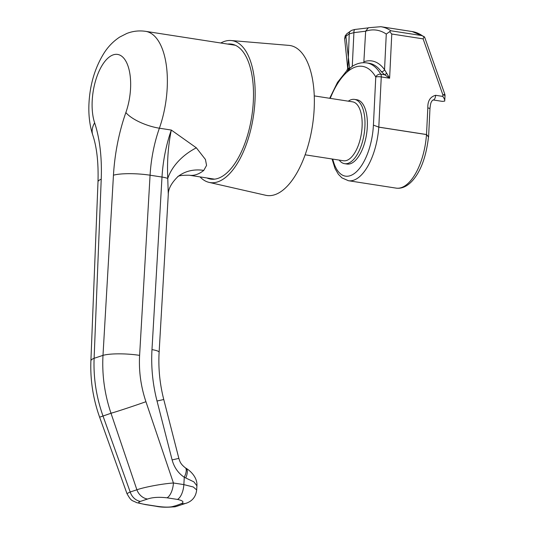 <?xml version="1.0" encoding="UTF-8"?>
<svg xmlns="http://www.w3.org/2000/svg" width="534" height="534" viewBox="0 0 534 534"><rect width="100%" height="100%" fill="white"/><g stroke="black" fill="none" stroke-linecap="round" stroke-linejoin="round"><path stroke-width="0.8" d="M206.872 177.956A68.292 31.025 -81.2 0 0 210.643 179.09A68.292 31.025 -81.2 0 0 253.343 100.993A68.292 31.025 -81.2 0 0 231.582 44.128A68.292 31.025 -81.2 0 0 227.644 44.068M314.259 95.893L352.587 101.84A29.811 13.544 98.8 0 1 362.092 126.665A29.811 13.544 98.8 0 1 343.449 160.754L305.121 154.807M220.802 43.007A71.81 32.627 98.8 0 1 231.088 40.524A71.81 32.627 98.8 0 1 255.005 100.445A71.81 32.627 98.8 0 1 209.081 182.381A71.81 32.627 98.8 0 1 200.03 176.901M231.088 40.524L288.901 45.383A75.875 34.476 98.8 0 1 314.179 108.696A75.875 34.476 98.8 0 1 265.652 195.264L209.081 182.381M147.551 499.036L140.409 501.393C136.944 502.401 138.927 503.482 146.349 504.63L156.776 506.252C163.104 507.187 168.09 507.36 171.741 506.773A216.791 98.503 -81.2 0 0 181.507 503.555C184.343 502.013 183.002 500.638 177.475 499.43L167.049 497.815C158.918 496.9 152.417 497.308 147.551 499.036A13.55 11.755 -112.7 0 1 136.891 489.791C143.492 487.388 160.981 483.891 173.43 482.99L183.856 484.605L193.321 487.001L196.679 489.958L196.919 485.813L193.869 481.848L184.277 477.276C178.216 473.191 174.164 467.404 172.115 459.907L157.023 401.027C152.677 384.006 151.002 366.878 151.976 349.636L162.002 177.054L150.074 175.205L139.608 355.37C138.74 371.09 140.849 386.536 145.936 401.715L173.43 482.99A13.55 6.154 -81.2 0 1 167.049 497.815M151.976 349.636A13.55 2.503 -176.7 0 1 159.119 352.266L168.283 194.469L167.756 178.476C166.988 161.482 168.177 145.341 171.314 130.056L196.365 147.831L205.45 159.492L206.565 165.406L203.788 170.399A46.071 36.799 51.5 0 0 177.909 176.607A46.071 36.799 51.5 0 0 177.902 176.614L177.628 176.821C178.089 175.699 181.967 175.165 189.256 175.225A67.745 30.778 98.8 0 1 189.183 175.212M145.936 401.715A27.101 0.674 161.3 0 1 111.005 413.269C104.611 394.306 101.934 375.008 102.989 355.37L113.455 175.205A108.395 49.248 98.8 0 1 125.87 112.54A40.651 18.47 -81.2 0 0 130.563 88.264A40.651 18.47 -81.2 0 0 113.321 54.822A40.651 18.47 -81.2 0 0 92.195 100.906A40.651 18.47 -81.2 0 0 94.631 122.827A108.395 49.248 98.8 0 1 101.22 179.23L94.117 358.294C93.357 377.832 96.307 397.042 102.969 415.913L130.196 491.994L136.891 489.791L111.005 413.269L99.624 417.194C93.096 398.838 90.186 380.081 90.893 360.924A27.101 5.914 2.3 0 1 94.117 358.294L102.989 355.37A27.101 5 -176.7 0 1 139.608 355.37M99.624 417.194L126.958 493.583L130.196 491.994A13.55 11.741 -103.8 0 0 140.409 501.393M196.679 489.958C195.938 496.293 192.767 500.598 187.16 502.881L187.16 502.881A13.55 11.614 -113.1 0 1 181.507 503.555M187.16 502.881L175.753 506.632A13.55 11.875 -103 0 1 171.741 506.773M175.753 506.632C167.609 507.514 161.021 507.387 155.995 506.239L145.568 504.623A13.55 6.154 -81.2 0 0 146.349 504.63M159.119 352.266C158.224 368.093 159.766 383.839 163.764 399.512L178.857 458.392L172.115 459.907M178.857 458.392C179.871 461.323 180.145 463.692 185.265 467.757L185.265 467.757A13.55 4.686 123 0 1 184.277 477.276L183.856 484.605A13.55 6.154 -81.2 0 1 177.475 499.43M185.265 467.757L185.905 468.171A13.55 5.627 122.8 0 1 185.819 477.857M196.365 147.831A46.071 31.72 -30 0 0 167.756 178.476A13.55 2.503 -176.7 0 0 162.002 177.054A81.295 36.939 98.8 0 1 171.314 130.056L159.386 128.207A27.101 9.218 -160.6 0 1 125.87 112.54M329.705 98.289L337.495 82.383L346.866 70.568L347.701 68.305L344.65 38.728L345.164 35.885L346.953 33.689A4.065 3.244 51.4 0 0 345.905 36.312L349.663 68.459L352.266 66.363L353.915 32.634A4.065 1.736 80.5 0 1 355.077 29.443L367.919 27.922M426.492 134.568L378.78 127.165A48.781 22.161 98.8 0 1 348.415 180.719L396.121 188.122A48.781 22.161 -81.2 0 0 426.492 134.568L428.502 137.004C426.192 156.602 420.892 171.114 412.588 180.539C407.329 186.366 401.835 188.896 396.121 188.122M428.448 137.598L428.588 136.844L426.519 134.521L378.806 127.119L373.413 125.13L378.806 127.119L381.263 76.916A4.065 0.821 -177.2 0 0 375.769 76.996A66.39 30.164 -81.2 0 0 349.436 70.188L346.7 71.015M347.954 68.185L349.229 33.889A4.065 3.344 -123.4 0 1 350.571 31.052L346.953 33.689M363.808 62.685L365.65 31.212L353.915 32.634L349.229 33.889A104.33 47.406 -81.2 0 0 345.905 36.312L344.684 38.955M364.161 61.677A73.165 33.241 98.8 0 1 384.54 69.647L389.613 78.211L384.72 74.793L381.269 71.629A70.455 32.013 -81.2 0 0 369.074 63.266L366.691 62.892A70.455 32.013 98.8 0 1 380.782 74.186A4.065 3.157 149.8 0 0 375.769 76.996L373.413 125.13A44.716 20.319 -81.2 0 1 355.45 172.636A44.716 20.319 -81.2 0 1 332.782 159.099M426.519 134.521L427.821 107.941C427.607 100.953 430.217 96.741 435.644 95.299A4.065 1.849 98.8 0 1 433.107 99.945L442.419 101.393L444.715 101.1C444.922 100.038 444.288 98.476 442.806 96.407L442.88 94.872L444.869 94.391L424.677 37.267L422.187 35.638A108.395 49.248 -81.2 0 0 412.188 31.559L380.855 26.7A108.395 49.248 98.8 0 1 390.855 30.772L386.276 34.083A104.33 47.406 -81.2 0 0 365.656 31.186L365.65 31.212M365.656 31.186L368.387 27.741L380.855 26.7M444.715 101.1L445.022 95.706A4.065 0.821 2.8 0 0 442.88 94.872L423.108 38.869L391.776 34.009L389.613 78.211L381.263 76.916A4.065 1.849 98.8 0 0 380.782 74.186L384.72 74.793A2.71 1.061 -55 0 0 386.583 73.111M389.686 31.7L391.776 34.009M412.188 31.559L424.183 36.639L423.108 38.869M427.821 107.941A4.065 0.821 2.8 0 1 429.957 108.769L428.588 136.844M386.276 34.083L384.54 69.647A2.71 2.196 -36 0 1 381.269 71.629M348.095 69.093A5.42 1.295 -179.6 0 1 349.663 68.459L348.315 70.181L348.028 68.846A5.42 1.675 175.9 0 1 349.59 67.845M349.95 68.158A4.065 3.304 54.3 0 0 349.436 70.188A66.39 30.164 -81.2 0 0 330.246 98.376M339.163 160.087A32.521 14.778 -81.2 0 0 344.584 163.671A32.521 14.778 -81.2 0 0 364.916 126.485A32.521 14.778 -81.2 0 0 354.556 99.404A32.521 14.778 -81.2 0 0 348.301 101.18M344.584 163.671L346.966 164.045A32.521 14.778 -81.2 0 0 367.305 126.852A32.521 14.778 -81.2 0 0 356.939 99.771L354.556 99.404M235.354 45.263L145.622 31.339A67.745 30.778 98.8 0 1 167.209 87.756A67.745 30.778 98.8 0 1 159.386 128.207A81.295 36.939 -81.2 0 0 150.074 175.205A27.101 5 -176.7 0 0 113.455 175.205M203.788 170.399A67.745 30.778 98.8 0 1 189.256 175.225L214.581 179.157M112.327 412.789L110.578 413.409M90.893 360.924L97.996 181.86A27.101 5.914 2.3 0 1 101.22 179.23M97.996 181.86C98.57 162.763 96.828 147.177 92.776 135.095A27.101 18.096 -18.4 0 1 94.631 122.827M155.995 506.239A13.55 6.154 -81.2 0 0 156.776 506.252M163.764 399.512L157.023 401.027M390.855 30.772L422.187 35.638M435.644 95.299L442.806 96.407M433.107 99.945L432.006 100.853C431.385 102.214 430.711 101.6 429.957 108.769M145.622 31.339C139.094 30.398 132.812 31.105 126.778 33.475L119.736 37.053C113.402 41.231 108.155 46.591 103.99 53.153C95.005 67.624 89.999 84.332 88.978 103.282C88.45 113.555 89.412 123.18 91.868 132.145L92.776 135.095M126.958 493.59C131.584 501.927 131.891 500.024 136.577 502.614L145.568 504.623M185.905 468.171C189.29 470.08 197.553 476.722 196.919 485.813M177.909 176.607C171.454 182.942 168.25 188.896 168.283 194.469L168.283 194.469M332.048 158.985L335.058 168.611L338.402 174.304L341.927 177.875L348.415 180.719M445.022 95.706A4.065 4.065 0 0 0 444.869 94.391M350.571 31.052C351.339 30.411 352.841 29.877 355.077 29.443M366.691 62.892C361.565 62.198 356.579 63.459 351.732 66.683"/></g></svg>
